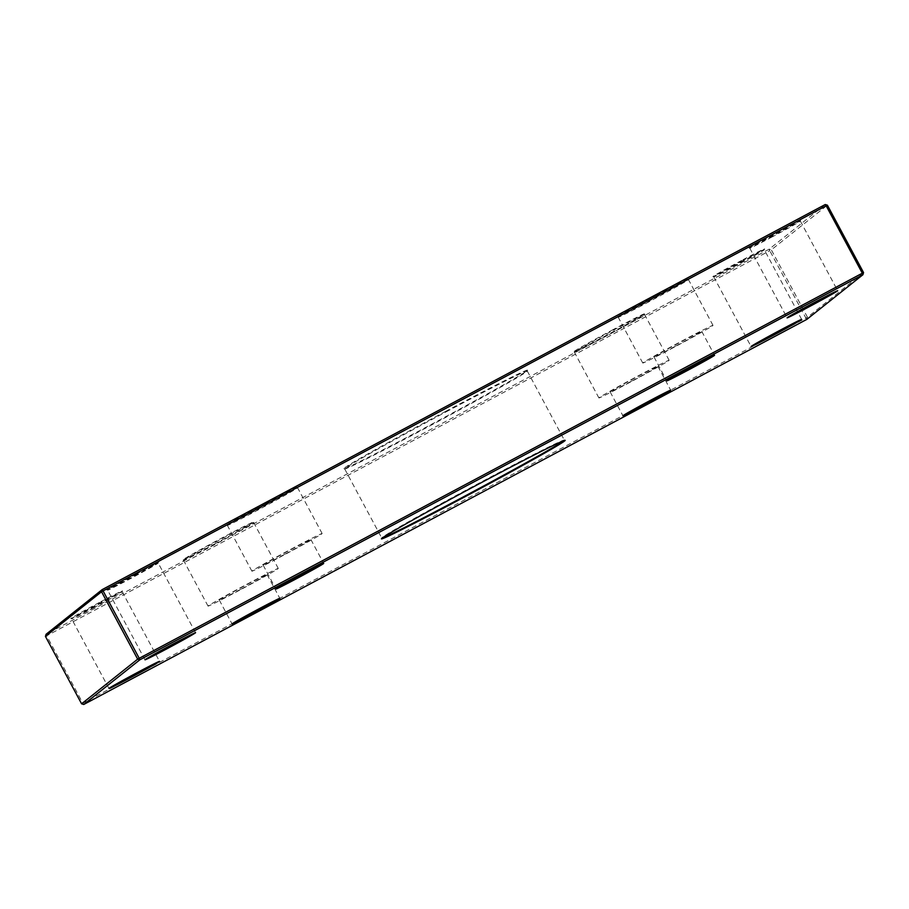 <?xml version="1.0" encoding="UTF-8"?>
<svg xmlns="http://www.w3.org/2000/svg" width="909" height="909" viewBox="0 0 909 909"><rect width="100%" height="100%" fill="white"/><g stroke="black" fill="none" stroke-linecap="round" stroke-linejoin="round"><path stroke-width="0.68" stroke-dasharray="4.54 3.41" d="M214.342 544.105A40.485 0.92 151.8 0 0 253.997 521.823A40.485 0.92 151.8 0 0 222.296 537.764A40.485 0.92 151.8 0 0 182.664 560.08A40.485 0.92 151.8 0 0 214.342 544.105M222.535 538.378A39.848 0.909 -28.2 0 1 253.736 522.664A39.848 0.909 -28.2 0 1 253.736 522.686A39.848 0.909 -28.2 0 1 214.706 544.616A39.848 0.909 -28.2 0 1 183.527 560.33A39.848 0.909 -28.2 0 1 183.504 560.319A39.848 0.909 -28.2 0 1 222.535 538.378M247.078 584.157A39.848 0.909 -28.2 0 1 278.279 568.443A39.848 0.909 -28.2 0 1 239.249 590.384A39.848 0.909 -28.2 0 1 208.047 606.098A39.848 0.909 -28.2 0 1 247.078 584.157M99.479 602.428A29.327 0.67 151.8 0 0 70.766 618.586A29.327 0.67 151.8 0 0 93.718 607.019A29.327 0.67 151.8 0 0 122.442 590.884A29.327 0.67 151.8 0 0 99.479 602.428M135.509 573.738A29.327 0.67 151.8 0 0 106.796 589.907A29.327 0.67 151.8 0 0 129.748 578.329A29.327 0.67 151.8 0 0 158.473 562.194A29.327 0.67 151.8 0 0 135.509 573.738M266.155 502.847A40.485 0.92 151.8 0 0 226.523 525.152A40.485 0.92 151.8 0 0 258.201 509.176A40.485 0.92 151.8 0 0 297.857 486.906A40.485 0.92 151.8 0 0 266.155 502.847M613.155 329.603A40.485 0.92 151.8 0 0 573.522 351.919A40.485 0.92 151.8 0 0 605.189 335.944A40.485 0.92 151.8 0 0 644.856 313.673A40.485 0.92 151.8 0 0 613.155 329.603M657.014 294.686A40.485 0.92 151.8 0 0 617.381 317.002A40.485 0.92 151.8 0 0 649.06 301.027A40.485 0.92 151.8 0 0 688.715 278.756A40.485 0.92 151.8 0 0 657.014 294.686M777.638 231.772A29.327 0.67 151.8 0 0 748.925 247.93A29.327 0.67 151.8 0 0 771.866 236.363A29.327 0.67 151.8 0 0 800.602 220.228A29.327 0.67 151.8 0 0 777.638 231.772M741.608 260.451A29.327 0.67 151.8 0 0 712.895 276.62A29.327 0.67 151.8 0 0 735.836 265.042A29.327 0.67 151.8 0 0 764.571 248.907A29.327 0.67 151.8 0 0 741.608 260.451M445.921 411.243A104.228 2.363 151.8 0 0 343.863 468.68A104.228 2.363 151.8 0 0 425.435 427.548A104.228 2.363 151.8 0 0 527.538 370.202A104.228 2.363 151.8 0 0 445.921 411.243M825.258 204.525L769.184 249.168L46.098 634.266L46.689 635.789L769.775 250.702L769.184 249.168L771.332 249.839L827.406 205.184M240.499 589.396A27.088 0.614 -28.2 0 1 219.285 600.076A27.088 0.614 -28.2 0 1 245.828 585.146A27.088 0.614 -28.2 0 1 267.041 574.465A27.088 0.614 -28.2 0 1 240.499 589.396M266.394 503.461A39.848 0.909 -28.2 0 1 297.595 487.747A39.848 0.909 -28.2 0 1 297.595 487.769A39.848 0.909 -28.2 0 1 258.565 509.688A39.848 0.909 -28.2 0 1 227.386 525.413A39.848 0.909 -28.2 0 1 227.364 525.402A39.848 0.909 -28.2 0 1 266.394 503.461M772.23 236.874A28.69 0.648 -28.2 0 1 749.789 248.191A28.69 0.648 -28.2 0 1 749.777 248.191A28.69 0.648 -28.2 0 1 777.877 232.386A28.69 0.648 -28.2 0 1 800.34 221.069A28.69 0.648 -28.2 0 1 800.34 221.092A28.69 0.648 -28.2 0 1 772.23 236.874M94.081 607.53A28.69 0.648 -28.2 0 1 71.629 618.847A28.69 0.648 -28.2 0 1 71.618 618.836A28.69 0.648 -28.2 0 1 99.717 603.042A28.69 0.648 -28.2 0 1 122.181 591.725A28.69 0.648 -28.2 0 1 122.181 591.748A28.69 0.648 -28.2 0 1 94.081 607.53M649.424 301.538A39.848 0.909 -28.2 0 1 618.245 317.264A39.848 0.909 -28.2 0 1 618.222 317.252A39.848 0.909 -28.2 0 1 657.252 295.3A39.848 0.909 -28.2 0 1 688.454 279.586A39.848 0.909 -28.2 0 1 688.454 279.608A39.848 0.909 -28.2 0 1 649.424 301.538M605.564 336.455A39.848 0.909 -28.2 0 1 574.374 352.181A39.848 0.909 -28.2 0 1 574.363 352.169A39.848 0.909 -28.2 0 1 613.393 330.217A39.848 0.909 -28.2 0 1 644.595 314.514A39.848 0.909 -28.2 0 1 644.595 314.537A39.848 0.909 -28.2 0 1 605.564 336.455M446.16 411.845A103.592 2.352 -28.2 0 1 527.277 371.008A103.592 2.352 -28.2 0 1 527.277 371.065A103.592 2.352 -28.2 0 1 425.798 428.059A103.592 2.352 -28.2 0 1 344.727 468.942A103.592 2.352 -28.2 0 1 344.681 468.908A103.592 2.352 -28.2 0 1 446.16 411.845M135.748 574.352A28.69 0.648 -28.2 0 1 158.211 563.046A28.69 0.648 -28.2 0 1 158.211 563.057A28.69 0.648 -28.2 0 1 130.112 578.84A28.69 0.648 -28.2 0 1 107.66 590.168A28.69 0.648 -28.2 0 1 107.648 590.157A28.69 0.648 -28.2 0 1 135.748 574.352M741.846 261.065A28.69 0.648 -28.2 0 1 764.31 249.759A28.69 0.648 -28.2 0 1 764.31 249.77A28.69 0.648 -28.2 0 1 736.199 265.553A28.69 0.648 -28.2 0 1 713.758 276.881A28.69 0.648 -28.2 0 1 713.747 276.87A28.69 0.648 -28.2 0 1 741.846 261.065M863.55 272.586L807.465 317.241L771.332 249.839L769.775 250.702L805.919 318.105L82.833 703.191L46.689 635.789L45.45 636.414M290.948 549.229A39.848 0.909 -28.2 0 1 322.138 533.526A39.848 0.909 -28.2 0 1 283.108 555.467A39.848 0.909 -28.2 0 1 251.907 571.182A39.848 0.909 -28.2 0 1 290.948 549.229M673.967 347.318A39.848 0.909 -28.2 0 1 642.765 363.021A39.848 0.909 -28.2 0 1 681.795 341.08A39.848 0.909 -28.2 0 1 712.997 325.365A39.848 0.909 -28.2 0 1 673.967 347.318M630.107 382.234A39.848 0.909 -28.2 0 1 598.906 397.949A39.848 0.909 -28.2 0 1 637.936 375.996A39.848 0.909 -28.2 0 1 669.138 360.282A39.848 0.909 -28.2 0 1 630.107 382.234M563.864 440.638A103.592 2.352 151.8 0 0 564.319 440.092A103.592 2.352 151.8 0 0 564.273 440.058A103.592 2.352 151.8 0 0 483.202 480.941A103.592 2.352 151.8 0 0 381.723 537.935A103.592 2.352 151.8 0 0 381.723 537.992A103.592 2.352 151.8 0 0 382.428 537.923M81.594 703.816L82.833 703.191L83.742 704.475M284.358 554.467A27.088 0.614 -28.2 0 1 263.144 565.159A27.088 0.614 -28.2 0 1 289.687 550.229A27.088 0.614 -28.2 0 1 310.901 539.548A27.088 0.614 -28.2 0 1 284.358 554.467M675.217 346.318A27.088 0.614 -28.2 0 1 654.003 356.998A27.088 0.614 -28.2 0 1 680.546 342.079A27.088 0.614 -28.2 0 1 701.759 331.399A27.088 0.614 -28.2 0 1 675.217 346.318M631.357 381.235A27.088 0.614 -28.2 0 1 610.144 391.915A27.088 0.614 -28.2 0 1 636.686 376.996A27.088 0.614 -28.2 0 1 657.9 366.316A27.088 0.614 -28.2 0 1 631.357 381.235M807.465 317.241L805.919 318.105L806.828 319.389L807.465 317.241M278.279 568.443L253.736 522.664L253.997 521.823M208.047 606.098L183.504 560.319L182.664 560.08M297.595 487.769L297.857 486.906M749.789 248.191L748.925 247.93M108.966 688.488L71.618 618.836L70.766 618.586M800.34 221.092L800.602 220.228M642.765 363.021L618.222 317.252L617.381 317.002M598.906 397.949L574.363 352.169L573.522 351.919M527.277 371.065L527.538 370.202M195.56 632.698L158.211 563.046L158.473 562.194M144.997 659.809L107.648 590.157L106.796 589.907M669.138 360.282L644.595 314.514L644.856 313.673M688.454 279.608L688.715 278.756M251.907 571.182L227.364 525.402L226.523 525.152M801.647 319.4L764.31 249.759L764.571 248.907M713.758 276.881L712.895 276.62M122.181 591.748L122.442 590.884M344.727 468.942L343.863 468.68M267.041 574.465L279.836 598.338M219.285 600.076L232.09 623.949M322.138 533.526L297.595 487.747M749.777 248.191L787.114 317.832M800.34 221.069L837.678 290.721M527.277 371.008L564.319 440.092M712.997 325.365L688.454 279.586M713.747 276.87L751.084 346.522M122.181 591.725L159.53 661.377M344.681 468.908L381.723 537.992M564.273 440.058L565.137 440.32M381.723 537.935L381.462 538.798M310.901 539.548L323.706 563.421M610.144 391.915L622.938 415.788M701.759 331.399L714.565 355.26M657.9 366.316L670.694 390.188M263.144 565.159L275.95 589.032M654.003 356.998L666.808 380.871"/><path stroke-width="1.36" d="M45.45 636.414L81.594 703.816L137.668 659.161L101.535 591.759L45.45 636.414L46.098 634.266L102.172 589.611L825.258 204.525L826.167 205.809L103.081 590.895L139.225 658.298L862.311 273.211L826.167 205.809L827.406 205.184L863.55 272.586L862.311 273.211L862.902 274.734L139.816 659.832L83.742 704.475L806.828 319.389L862.902 274.734L863.55 272.586M101.535 591.759L102.172 589.611L103.081 590.895L101.535 591.759M825.258 204.525L827.406 205.184M258.622 609.019A27.088 0.614 -28.2 0 1 279.836 598.338A27.088 0.614 -28.2 0 1 253.304 613.268A27.088 0.614 -28.2 0 1 232.09 623.949A27.088 0.614 -28.2 0 1 258.622 609.019M809.578 306.526A28.69 0.648 -28.2 0 1 787.114 317.832A28.69 0.648 -28.2 0 1 815.214 302.038A28.69 0.648 -28.2 0 1 837.678 290.721A28.69 0.648 -28.2 0 1 809.578 306.526M131.43 677.182A28.69 0.648 -28.2 0 1 108.966 688.488A28.69 0.648 -28.2 0 1 137.066 672.683A28.69 0.648 -28.2 0 1 159.53 661.377A28.69 0.648 -28.2 0 1 131.43 677.182M382.428 537.923A103.592 2.352 151.8 0 0 462.84 497.155A103.592 2.352 151.8 0 0 563.864 440.638M173.096 644.004A28.69 0.648 -28.2 0 1 195.56 632.698A28.69 0.648 -28.2 0 1 167.461 648.492A28.69 0.648 -28.2 0 1 144.997 659.809A28.69 0.648 -28.2 0 1 173.096 644.004M779.195 330.717A28.69 0.648 -28.2 0 1 801.647 319.4A28.69 0.648 -28.2 0 1 773.548 335.205A28.69 0.648 -28.2 0 1 751.084 346.522A28.69 0.648 -28.2 0 1 779.195 330.717M463.079 497.757A104.228 2.363 -28.2 0 1 381.462 538.798A104.228 2.363 -28.2 0 1 483.565 481.452A104.228 2.363 -28.2 0 1 565.137 440.32A104.228 2.363 -28.2 0 1 463.079 497.757M644.163 405.107A27.088 0.614 -28.2 0 1 622.938 415.788A27.088 0.614 -28.2 0 1 649.481 400.869A27.088 0.614 -28.2 0 1 670.694 390.188A27.088 0.614 -28.2 0 1 644.163 405.107M688.022 370.19A27.088 0.614 -28.2 0 1 666.808 380.871A27.088 0.614 -28.2 0 1 693.351 365.952A27.088 0.614 -28.2 0 1 714.565 355.26A27.088 0.614 -28.2 0 1 688.022 370.19M297.163 578.34A27.088 0.614 -28.2 0 1 275.95 589.032A27.088 0.614 -28.2 0 1 302.492 574.102A27.088 0.614 -28.2 0 1 323.706 563.421A27.088 0.614 -28.2 0 1 297.163 578.34M139.225 658.298L137.668 659.161L139.816 659.832L139.225 658.298M83.742 704.475L81.594 703.816"/></g></svg>
